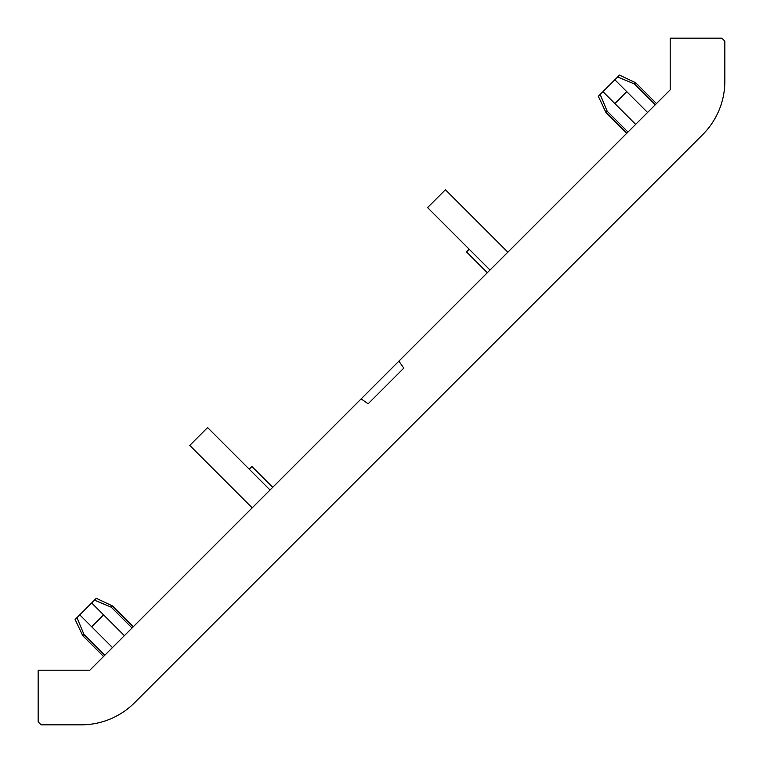 <?xml version="1.0" encoding="UTF-8"?>
<svg xmlns="http://www.w3.org/2000/svg" width="763" height="763" viewBox="0 0 763 763"><rect width="100%" height="100%" fill="white"/><g stroke="black" fill="none" stroke-linecap="round" stroke-linejoin="round"><path stroke-width="1.14" d="M487.328 272.696L466.517 251.885L469.197 249.215M626.747 133.277L605.936 112.466L607.176 111.226L600.157 94.469L598.326 96.3L605.936 112.466M103.549 656.476L82.738 635.665L103.549 656.476M634.425 83.978L617.668 76.958L619.489 75.127L635.665 82.738L634.425 83.978L655.236 104.789M111.226 607.176L94.469 600.157L96.3 598.326L112.466 605.936L111.226 607.176L132.037 627.987M361.137 398.887L89.834 670.191L38.15 670.191L38.15 721.874L41.126 724.85L81.116 724.85A75.671 75.671 0 0 0 135.137 702.17L702.179 135.137A75.671 75.671 0 0 0 724.85 81.116L724.85 41.126L721.874 38.15L670.191 38.15L670.191 89.834L361.137 398.887L368.119 403.789L403.789 368.119L398.896 361.128M89.834 670.191L38.15 670.191L38.15 721.874M670.191 38.15L721.874 38.15M489.999 270.026L427.576 207.593L445.411 189.758L507.843 252.181M252.181 507.843L189.758 445.411L207.593 427.576L270.026 489.999M251.885 466.517L272.696 487.328L251.885 466.517L249.215 469.197M627.987 132.037L607.176 111.226M647.558 112.466L626.747 91.655L614.854 103.549L635.665 124.359M104.789 655.236L83.978 634.425L82.738 635.665L75.127 619.489L76.958 617.668L83.978 634.425M124.359 635.665L103.549 614.854L91.655 626.747L112.466 647.558L79.772 614.854L76.958 617.668M617.668 76.958L614.854 79.772L626.747 91.655L614.854 79.772L602.961 91.655L614.854 103.549L602.961 91.655L600.157 94.469M91.655 626.747L79.772 614.854L91.655 602.961L103.549 614.854L91.655 602.961L94.469 600.157M656.476 103.549L635.665 82.738M133.277 626.747L112.466 605.936"/></g></svg>
